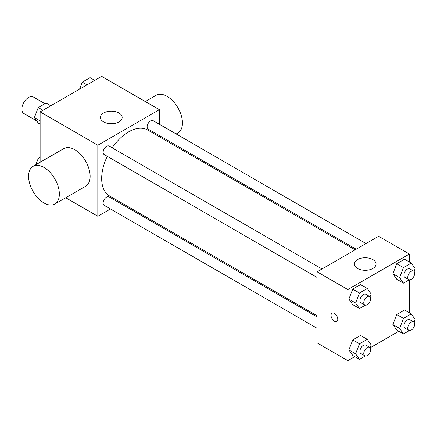 <?xml version="1.0" encoding="UTF-8"?>
<svg xmlns="http://www.w3.org/2000/svg" width="437" height="437" viewBox="0 0 437 437"><rect width="100%" height="100%" fill="white"/><g stroke="black" fill="none" stroke-linecap="round" stroke-linejoin="round"><path stroke-width="0.66" d="M44.951 103.689L33.343 96.987A9.521 5.495 120 0 0 26.007 99.538A9.521 5.495 120 0 0 21.85 109.119A9.521 5.495 120 0 0 23.822 113.478L36.774 120.956M40.122 162.28L40.122 111.894L101.674 76.36L159.374 109.676L159.374 124.277M110.468 208.979L97.822 216.282L65.73 197.748M121.289 202.73L120.262 203.325M107.267 156.315A38.079 21.987 120 0 0 101.674 178.525A38.079 21.987 120 0 0 109.556 195.956L317.093 315.776M355.172 249.817L147.64 129.997A38.079 21.987 120 0 0 112.167 147.832M159.374 135.585L159.374 136.77M97.822 216.282L97.822 145.21L159.374 109.676M365.998 243.567L153.048 120.623A4.894 2.824 120 0 0 149.279 121.939A4.894 2.824 120 0 0 147.138 126.867A4.894 2.824 120 0 0 148.154 129.106L356.204 249.221M317.093 316.962L109.042 196.847A4.894 2.824 120 0 0 105.268 198.158A4.894 2.824 120 0 0 103.132 203.085A4.894 2.824 120 0 0 104.148 205.33L317.093 328.269M317.093 277.457L104.148 154.512A4.894 2.824 -60 0 1 104.148 148.859A4.894 2.824 -60 0 1 109.042 146.034L321.987 268.974M97.822 145.21L40.122 111.894M103.596 121.89A10.881 6.282 180 0 1 100.406 117.449A10.881 6.282 180 0 1 111.288 111.167A10.881 6.282 180 0 1 122.169 117.449A10.881 6.282 180 0 1 115.45 123.25A10.881 6.282 180 0 1 103.596 121.89M33.086 166.339L63.862 148.575A21.763 12.564 60 0 1 80.632 154.403A21.763 12.564 60 0 1 90.131 176.302A21.763 12.564 60 0 1 85.625 186.266L54.849 204.03A21.763 12.564 60 0 1 33.086 191.466A21.763 12.564 60 0 1 33.086 166.339A21.763 12.564 60 0 1 49.856 172.173A21.763 12.564 60 0 1 59.356 194.072A21.763 12.564 60 0 1 54.849 204.03M176.182 133.979L177.946 132.963A21.763 12.564 -120 0 0 177.946 107.835A21.763 12.564 -120 0 0 156.184 95.271L145.308 101.553M354.789 356.641L347.868 360.64L317.093 342.87L317.093 271.803L378.639 236.27L409.414 254.034L409.414 262.031M398.795 331.235L370.166 347.765M396.758 279.243L392.874 273.715L396.758 263.697L404.531 259.207L396.758 263.697L392.874 273.715L396.758 279.243L403.488 283.132L399.604 277.599L403.488 267.581L411.261 263.096L415.15 268.624L414.068 271.41M352.752 355.467L348.863 349.939L352.752 339.92L360.525 335.43L352.752 339.92L348.863 349.939L352.752 355.467L359.482 359.351L355.598 353.823L359.482 343.804L367.255 339.32L371.144 344.848L370.063 347.633M409.414 279.784L409.414 312.843M347.868 360.64L347.868 289.567L409.414 254.034M396.758 330.061L392.874 324.527L396.758 314.514L404.531 310.024L396.758 314.514L392.874 324.527L396.758 330.061L403.488 333.944L399.604 328.416L403.488 318.398L411.261 313.908L415.15 319.442L414.068 322.227M352.752 304.649L348.863 299.121L352.752 289.103L360.525 284.618L352.752 289.103L348.863 299.121L352.752 304.649L359.482 308.538L355.598 303.01L359.482 292.992L367.255 288.502L371.144 294.03L370.063 296.821M347.868 289.567L317.093 271.803M357.482 268.471A10.881 6.282 180 0 1 354.298 264.03A10.881 6.282 180 0 1 365.179 257.748A10.881 6.282 180 0 1 376.06 264.03A10.881 6.282 180 0 1 369.341 269.831A10.881 6.282 180 0 1 357.482 268.471M337.768 319.272A4.758 2.748 60 0 1 336.785 321.452A4.758 2.748 60 0 1 332.022 318.704A4.758 2.748 60 0 1 332.022 313.209A4.758 2.748 60 0 1 335.692 314.487A4.758 2.748 60 0 1 337.768 319.272M336.785 321.452A4.758 2.748 60 0 1 332.027 318.704A4.758 2.748 60 0 1 332.022 313.209M365.305 305.179L359.482 308.538M369.664 296.499L365.818 294.281A4.894 2.824 120 0 0 362.044 295.592A4.894 2.824 120 0 0 359.908 300.519A4.894 2.824 120 0 0 360.924 302.759L364.769 304.982A4.894 2.824 120 0 0 369.664 302.153A4.894 2.824 120 0 0 369.664 296.499A4.894 2.824 120 0 0 365.889 297.81A4.894 2.824 120 0 0 363.753 302.737A4.894 2.824 120 0 0 364.769 304.982M355.598 303.01L348.863 299.121M359.482 292.992L352.752 289.103M367.255 288.502L360.525 284.618M409.311 279.767L403.488 283.132M413.67 271.093L409.824 268.87A4.894 2.824 120 0 0 406.049 270.186A4.894 2.824 120 0 0 403.914 275.113A4.894 2.824 120 0 0 404.93 277.353L408.775 279.576A4.894 2.824 120 0 0 413.67 276.747A4.894 2.824 120 0 0 413.67 271.093A4.894 2.824 120 0 0 409.901 272.404A4.894 2.824 120 0 0 407.759 277.331A4.894 2.824 120 0 0 408.775 279.576M399.604 277.599L392.874 273.715M403.488 267.581L396.758 263.697M411.261 263.096L404.531 259.207M365.305 355.991L359.482 359.351M369.664 347.317L365.818 345.093A4.894 2.824 120 0 0 362.044 346.404A4.894 2.824 120 0 0 359.908 351.332A4.894 2.824 120 0 0 360.924 353.577L364.769 355.794A4.894 2.824 120 0 0 369.664 352.97A4.894 2.824 120 0 0 369.664 347.317A4.894 2.824 120 0 0 365.889 348.628A4.894 2.824 120 0 0 363.753 353.555A4.894 2.824 120 0 0 364.769 355.794M355.598 353.823L348.863 349.939M359.482 343.804L352.752 339.92M367.255 339.32L360.525 335.43M409.311 330.585L403.488 333.944M413.67 321.911L409.824 319.687A4.894 2.824 120 0 0 406.049 320.998A4.894 2.824 120 0 0 403.914 325.926A4.894 2.824 120 0 0 404.93 328.171L408.775 330.388A4.894 2.824 120 0 0 413.67 327.564A4.894 2.824 120 0 0 413.67 321.911A4.894 2.824 120 0 0 409.901 323.222A4.894 2.824 120 0 0 407.759 328.149A4.894 2.824 120 0 0 408.775 330.388M399.604 328.416L392.874 324.527M403.488 318.398L396.758 314.514M411.261 313.908L404.531 310.024M40.122 124.157L38.276 123.092L34.386 117.558L38.276 107.54L46.049 103.056L50.741 105.765M40.122 120.869L34.386 117.558M42.968 110.25L38.276 107.54M79.572 89.121L82.282 82.134L90.055 77.649L94.747 80.359M86.974 84.844L82.282 82.134M35.779 164.787L38.276 158.358L40.122 157.293M40.122 159.423L38.276 158.358M165.361 140.228L166.388 139.632"/></g></svg>
